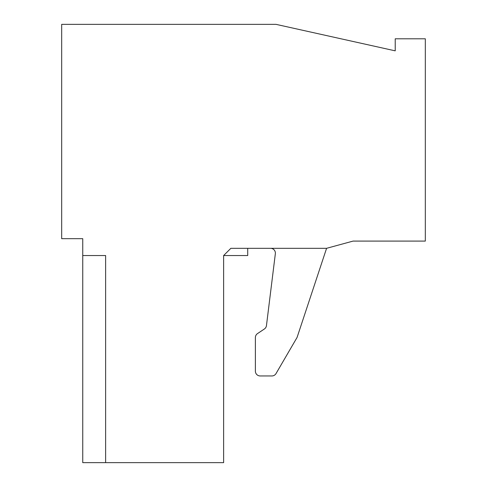 <?xml version="1.0" encoding="UTF-8"?>
<svg xmlns="http://www.w3.org/2000/svg" width="487" height="487" viewBox="0 0 487 487"><rect width="100%" height="100%" fill="white"/><g stroke="black" fill="none" stroke-linecap="round" stroke-linejoin="round"><path stroke-width="0.73" d="M326.582 248.315L230.856 248.315L223.63 255.541L223.63 462.65L82.747 462.65L82.747 238.685L61.679 238.685L61.679 24.35L276.013 24.35L395.219 50.843L395.219 38.802L425.321 38.802L425.321 241.089L353.075 241.089L326.582 248.315L297.24 336.943L326.582 248.315M82.747 255.541L105.63 255.541L105.63 462.65M223.63 255.541L247.713 255.541L247.713 248.315M296.833 337.856L276.038 373.559L296.833 337.856A4.815 4.815 0 0 0 297.24 336.943M271.874 375.952L260.192 375.952L271.874 375.952A4.815 4.815 0 0 0 276.038 373.559M255.377 371.137L255.377 337.588L255.377 371.137A4.815 4.815 0 0 0 260.192 375.952M255.377 337.588A4.815 4.815 0 0 1 257.52 333.583L264.35 329.011A4.815 4.815 0 0 0 266.456 325.602L275.344 253.727A4.815 4.815 0 0 0 270.565 248.315M264.35 329.011A4.815 4.815 0 0 0 266.456 325.602M276.013 24.35L395.219 50.843"/></g></svg>
